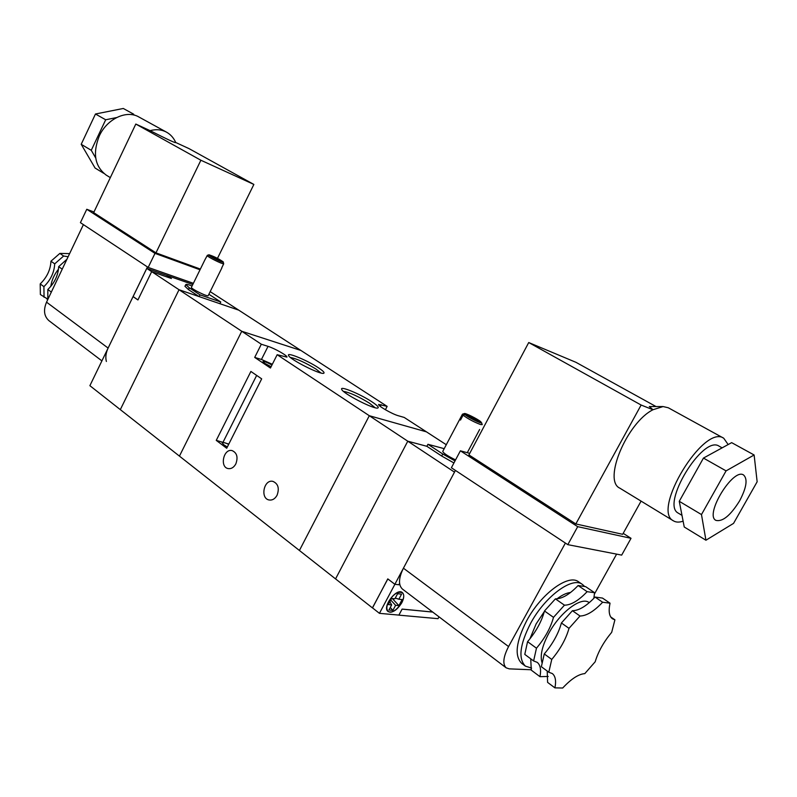 <?xml version="1.0" encoding="UTF-8"?>
<svg xmlns="http://www.w3.org/2000/svg" width="797" height="797" viewBox="0 0 797 797"><rect width="100%" height="100%" fill="white"/><g stroke="black" fill="none" stroke-linecap="round" stroke-linejoin="round"><path stroke-width="1.2" d="M58.48 269.187C54.246 274.447 51.695 280.155 50.829 286.322M110.325 177.611L106.23 175.121C94.803 166.404 92.482 153.363 99.276 136.008C107.027 118.793 126.663 109.627 138.957 117.029L166.663 132.242C170.668 134.524 173.696 137.931 175.719 142.484C176.157 143.5 167.619 139.555 150.095 130.648C156.212 129.044 161.731 129.572 166.663 132.242M51.337 292.081L47.83 289.51L47.83 299.443M68.144 256.724L63.63 256.026L54.704 263.847C54.246 272.464 50.639 280.066 43.905 286.631L40.209 283.911L40.368 294.531L47.79 299.154M43.905 286.631L44.054 297.271M66.918 259.284L58.669 266.666L62.216 269.177M63.63 256.026L59.865 253.406L50.958 261.197C50.51 269.794 46.923 277.366 40.209 283.911M54.704 263.847L50.958 261.197M101.896 360.882L48.976 320.703C44.044 316.289 43.227 310.103 46.535 302.173L83.396 224.624M103.759 173.328L95.082 168.037L81.204 144.297L95.471 114.001L123.296 108.472L133.577 114.12L134.105 115.117M95.7 157.955L91.266 150.304L105.682 119.779L116.561 117.567M131.236 114.599L133.577 114.12M93.966 211.992L86.773 209.272L154.997 253.376L200.027 269.784M150.095 130.648L135.809 124.053L93.667 212.63L155.963 252.858L200.376 269.077M106.38 361.469C105.284 357.355 105.862 352.882 108.113 348.07L147.445 266.935M86.773 209.272L80.417 222.652L148.182 267.423L193.392 283.304M154.997 253.376L148.182 267.423M135.809 124.053L200.884 160.237L253.864 184.436L189.118 148.67L175.719 142.484M200.884 160.237L155.963 252.858M253.864 184.436L217.481 258.348M91.266 150.304L81.204 144.297M105.682 119.779L95.471 114.001M47.83 289.51C54.585 282.915 58.201 275.304 58.669 266.666M46.375 298.297L47.681 299.772M69.618 253.615L59.865 253.406M320.932 372.986L316.13 369.15C305.39 362.625 296.813 358.73 290.387 357.454M318.312 367.716C322.984 370.804 324.807 372.647 323.781 373.245C320.982 375.208 289.211 359.148 288.534 355.422C286.561 351.776 307.383 360.413 318.312 367.716M375.098 407.705L369.539 403.222C358.421 396.438 349.734 392.493 343.467 391.377M371.751 401.698C377.021 405.195 379.083 407.277 377.947 407.954C374.929 410.007 342.401 393.29 341.674 389.325C339.661 385.519 360.254 394.047 371.751 401.698M277.057 495.276C279.548 488.322 278.163 483.689 272.913 481.378C263.807 479.027 259.912 498.643 269.227 499.998C272.435 500.406 275.045 498.822 277.057 495.276M235.822 463.924C238.213 457.279 236.988 452.835 232.136 450.604C223.588 448.223 219.424 467.172 228.201 468.596C231.289 469.025 233.83 467.47 235.822 463.924M228.819 444.059L216.256 440.372L226.707 448.253L261.685 378.854L250.886 371.452L216.256 440.372M277.167 354.715L286.94 357.116C287.896 355.9 274.576 348.339 268.041 346.366L261.326 344.224L254.701 357.405L270.442 368.025L277.167 354.715L369.3 415.715L426.435 431.844L404.228 417.449L398.281 415.725C392.204 414.091 377.549 405.663 378.645 404.438L387.143 406.37L300.897 350.451L241.75 331.263L261.326 344.224M272.335 364.279L261.446 359.467L254.701 357.405M271.1 366.74L264.833 363.382L262.99 361.579C264.136 361.24 267.134 362.376 271.966 365.006M227.344 446.987L223.818 444.826L222.144 442.743C222.831 442.106 225.003 442.644 228.679 444.337M385.389 409.738L387.143 406.37M192.804 284.489L166.543 275.294L171.455 278.532L151.679 271.628L137.921 299.961L133.069 296.604L89.882 385.678L120.317 409.628L179.026 289.729L120.317 409.628L179.435 456.113L241.75 331.263L300.897 350.451L238.731 310.143L179.026 289.729L241.75 331.263L179.435 456.113L299.413 550.478L369.3 415.715L407.775 441.199L426.873 446.3L427.929 444.288L444.198 448.671M463.077 415.197C468.038 418.863 473.817 421.962 480.432 424.492L482.215 424.632L481.617 422.769L464.99 414.57L463.077 415.197L460.497 420.059L459.849 419.092L462.409 414.251L464.312 413.643L480.9 421.802L481.119 422.52M459.849 419.092L460.766 419.551M480.9 421.802L480.89 421.822C477.772 418.993 464.601 412.497 464.322 413.623L464.322 413.623M479.635 429.473L467.281 452.696M455.555 459.899C447.824 456.103 443.55 453.274 442.743 451.421L442.773 451.371M481.617 422.769C481.508 423.994 468.028 417.349 464.99 414.57C468.018 417.369 481.498 424.014 481.607 422.789M401.818 602.741C404.199 597.939 404.368 594.542 402.336 592.55C396.677 587.399 381.723 607.264 388.069 611.528C392.433 613.192 397.006 610.263 401.818 602.741M388.737 601.396C386.435 606.089 386.256 609.396 388.219 611.339C393.818 616.43 408.472 596.913 402.196 592.739C397.952 591.135 393.469 594.014 388.737 601.396M427.929 444.288L442.773 454.011L455.017 460.925M442.773 454.011L441.697 456.043L453.931 462.957M395.302 598.059L398.859 599.234L401.558 594.154L397.603 593.715L394.894 598.806L391.576 598.457L388.318 604.574L391.646 604.913L389.853 601.695M390.271 607.493L392.921 610.363L388.936 609.994L391.646 604.913M392.921 610.363L395.611 605.312L398.898 605.63L392.343 598.537M390.739 600.021L395.611 605.312M398.859 599.234L402.126 599.573L398.898 605.63M432.751 612.086L402.106 609.127L398.898 615.145L438.021 618.671L439.008 616.838M372.508 607.892L387.78 578.881L394.874 584.271L454.499 472.133L407.775 441.199L426.873 446.3L441.697 456.043M394.874 584.271L398.869 584.749L399.586 583.404M446.29 444.726L426.435 431.844L369.3 415.715L299.413 550.478L335.557 578.901L407.775 441.199L335.557 578.901L372.398 607.872M432.681 612.036L402.106 609.087L398.889 615.095L379.442 613.341L372.438 607.842L387.85 578.931M379.442 613.341L394.884 584.311L387.79 578.921M394.884 584.311L398.809 584.739M398.869 584.799L399.596 583.444M221.795 267.682L223.688 263.837L223.14 262.243L208.804 255.14L207.2 255.668L205.038 259.573L207.35 255.309L208.944 254.801L223.24 261.874L223.658 263.747M223.13 262.263C221.506 262.343 209.9 256.594 208.794 255.15L208.794 255.15C209.91 256.574 221.506 262.323 223.14 262.243M208.944 254.801L208.953 254.781C213.985 256.405 218.747 258.766 223.24 261.874M192.087 285.964C188.241 284.509 186.139 284.051 185.791 284.599L189.337 287.856L200.027 294.86L220.769 301.983L208.874 294.262M184.964 286.292L188.481 289.6L199.16 296.614L179.026 289.729L151.679 271.628M207.2 255.668C208.226 257.242 222.044 264.086 223.688 263.837M221.865 267.931L208.206 295.617C208.127 297.231 190.463 288.544 191.4 287.348L191.419 287.318M200.027 294.86L199.16 296.614M210.179 291.622L238.731 310.143L219.922 303.707L220.769 301.983M171.285 278.472L166.493 275.314L146.768 268.41L133.109 296.574L137.941 299.911M146.768 268.41L151.669 271.657M544.481 610.97L553.497 617.356C550.597 627.916 544.919 638.198 536.461 648.2L527.564 641.675C536.002 631.732 541.641 621.501 544.481 610.97L555.409 598.866C562.044 598.866 569.606 594.423 578.094 585.536L585.616 586.632L594.602 592.719L587.12 591.673C578.612 600.629 571.06 605.122 564.455 605.172L553.497 617.356M548.794 672.23L541.362 666.71L544.271 653.938C552.749 643.876 558.468 633.555 561.417 622.975L569.008 628.355L580.017 616.011C586.562 615.892 594.094 611.299 602.632 602.233L610.034 603.19C608.35 611.11 609.167 616.32 612.485 618.821L614.915 619.827L611.688 632.32C603.658 641.983 598.158 651.807 595.18 661.779L584.799 673.624C578.572 674.103 571.21 678.895 562.682 688.02L554.911 687.861C556.306 680.877 555.449 676.115 552.341 673.575L548.794 672.23L551.753 659.438C560.261 649.316 566.009 638.955 569.008 628.355M544.271 653.938L551.753 659.438M541.96 662.506C539.918 655.473 542.229 645.68 548.904 633.147C560.181 612.116 581.461 596.226 589.083 602.562L589.242 602.671M529.895 638.875L536.112 623.941L544.321 611.588M557.013 598.836C562.084 595 566.597 592.888 570.542 592.49M531.609 668.095L525.422 666.143C518.07 658.81 519.793 644.564 530.583 623.413C545.009 596.375 572.465 576.221 582.418 584.43L584.131 585.964M525.422 666.143L521.676 663.343C514.294 655.981 515.978 641.754 526.737 620.634C541.113 593.655 568.57 573.581 578.562 581.82L582.418 584.43M739.616 500.845C746.53 487.674 747.865 479.057 743.601 475.012C733.21 467.381 704.179 514.992 715.905 520.361C722.57 522.015 730.47 515.51 739.616 500.845M722.132 447.854L719.163 446.21C702.974 434.485 660.295 504.84 678.406 513.198L681.983 515.36M728.159 444.557L723.736 438.23L668.275 407.765L663.084 406.56L652.962 409.748C626.87 422.789 602.831 480.621 619.747 488.113L673.465 520.859C675.995 522.394 679.213 522.493 683.119 521.178M723.736 438.23C703.781 423.805 651.159 510.608 673.465 520.859M536.461 648.2L533.611 660.952L524.785 654.397L527.564 641.675M548.226 676.464L539.967 676.663L531.28 670.147L530.742 658.82M547.21 671.054L547.599 682.381L554.911 687.861M610.741 616.968L614.915 619.827M578.094 585.536L587.12 591.673M561.417 622.975L572.405 610.711C578.971 610.622 586.512 606.079 595.04 597.063L602.482 598.069L610.034 603.19M595.04 597.063L602.632 602.233M594.283 594.293L616.609 554.134M565.392 543.066L508.566 646.566C503.236 656.987 502.429 664.07 506.145 667.816L509.223 668.862L531.35 669.759M733.549 523.38L757.15 481.767L754.121 454.987L726.077 470.878L701.48 514.563L705.933 540.227L733.549 523.38M754.121 454.987L731.646 442.644L703.452 458.076L679.263 501.303L684.244 527.006L705.933 540.227M469.732 453.363L460.387 450.813L577.695 526.668L631.025 538.314L623.184 533.342M656.041 406.56L575.932 362.306L528.73 342.541L468.905 454.908L575.832 523.948L622.656 534.309L641.077 501.124M455.426 470.409L403.421 568.191C398.59 578.074 398.251 585.028 402.395 589.043L506.145 667.816M460.387 450.813L451.391 467.749L567.813 544.66L621.68 555.111L631.025 538.314M577.695 526.668L567.813 544.66M528.73 342.541L641.127 405.035L575.832 523.948M641.127 405.035L652.962 409.748L649.366 406.55M703.452 458.076L726.077 470.878M679.263 501.303L701.48 514.563M555.409 598.866L564.455 605.172M533.611 660.952L537.208 662.347C540.376 664.927 541.293 669.699 539.967 676.663M593.815 598.358L594.602 592.719M572.405 610.711L580.017 616.011M108.113 348.07L46.535 302.173M223.18 441.927L256.664 375.407M261.446 359.467L268.041 346.366M380.239 406.35L381.155 404.597M189.337 287.856L188.481 289.6M403.421 568.191L508.566 646.566M459.849 419.102L442.743 451.421M464.342 413.603L462.529 414.141M402.196 592.739L401.23 592.012M388.219 611.339L387.292 610.622M185.791 284.599L184.934 286.332M205.038 259.573L191.4 287.348M649.276 406.55L663.084 406.56"/></g></svg>
